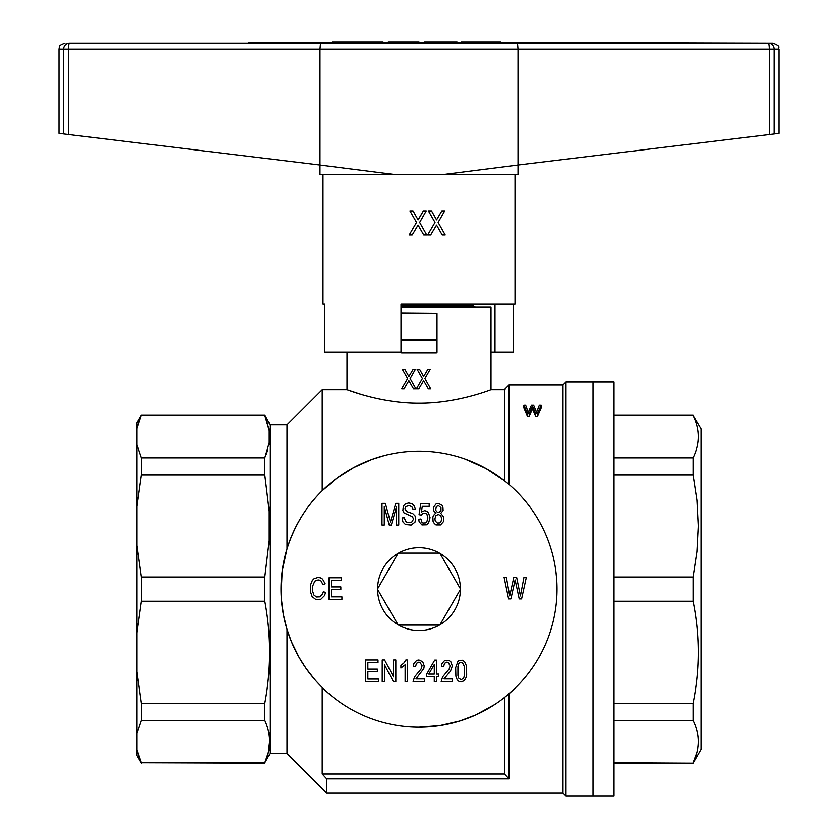 <?xml version="1.0" encoding="UTF-8"?>
<svg xmlns="http://www.w3.org/2000/svg" width="838" height="838" viewBox="0 0 838 838"><rect width="100%" height="100%" fill="white"/><g stroke="black" fill="none" stroke-linecap="round" stroke-linejoin="round"><path stroke-width="1.26" d="M614.003 735.471L614.003 796.1L593 796.1L593 735.471L593 796.1L566.006 796.1L566.006 382.097L593 382.097L593 735.471L593 382.097L614.003 382.097L614.003 735.471M696.839 752.398L693.036 762.674C699.929 748.585 699.929 734.497 693.036 720.397L693.036 703.271C699.929 669.258 699.929 635.235 693.036 601.213L693.036 576.984L696.891 551.603L698.232 525.96L696.902 500.328L693.036 474.926L693.036 457.799C699.929 443.711 699.929 429.611 693.036 415.522L701.008 428.899L701.008 749.298L693.036 763.104L614.003 762.674M693.036 601.213L614.003 601.213M693.036 576.984L614.003 576.984M693.036 474.926L614.003 474.926M693.036 457.799L614.003 457.799M696.891 730.914L697.74 735.094M698.075 737.849L698.201 739.818M698.222 740.478L698.232 741.546M693.036 415.522L614.003 415.522M693.036 720.397L614.003 720.397M693.036 703.271L614.003 703.271M137.003 444.748L141.423 457.799L141.423 474.926L137.003 506.435L137.003 428.574L139.338 420.393M316.544 681.545L322.221 687.474L322.221 773.966L504.507 773.966L504.507 697.426L514.323 688.888M419 727.101L439.751 725.53L459.695 720.963L475.806 714.866L494.567 704.569M405.11 726.399L408.567 726.703M314.355 679.052L306.038 668.357L299.114 657.442L291.446 641.751L287.005 629.348L287.005 753.383L270.014 753.383L264.798 762.674C271.198 748.585 271.198 734.497 264.798 720.397L264.798 703.271C271.198 669.258 271.198 635.235 264.798 601.213L264.798 576.984L269.218 540.52L269.218 511.4L264.798 474.926L264.798 457.789L141.423 457.799M269.627 741.546L268.39 752.147L264.798 762.674L141.423 762.674L264.798 763.104M504.507 773.966A3703.143 3703.143 -132.8 0 0 509.001 778.816L326.726 778.816A3703.143 3703.143 -132.8 0 1 322.221 773.966M423.651 376.618L427.872 369.453L430.177 369.453L424.897 378.65L430.564 388.675L428.166 388.675L423.651 380.798L418.948 388.675L416.549 388.675L422.404 378.65L417.125 369.453L419.618 369.453L423.651 376.618L427.872 369.453M139.789 758.966L137.013 749.675M141.423 415.103L137.003 428.574L137.003 422.75L141.423 415.103L264.798 415.103L141.423 415.522M266.327 454.049L267.573 450.341M268.925 444.622L269.281 442.192M269.354 441.574L269.218 430.627L266.138 418.759M264.829 415.606L269.218 430.627L269.218 442.694L264.798 457.799M270.014 753.383L270.014 424.814L264.798 415.103M566.006 382.097L563 385.103L563 793.104L566.006 796.1M413.375 388.675L408.871 380.798L404.167 388.675L401.758 388.675L407.614 378.65L402.334 369.453L404.838 369.453L408.871 376.618L413.092 369.453L415.397 369.453L410.117 378.65L415.774 388.675L413.375 388.675M504.507 480.782L509.001 484.49L509.001 385.103L504.507 389.597L504.507 480.782L485.935 468.421L465.163 459.046M401.004 307.096L491.005 307.096L491.005 389.597C491.697 389.125 457.852 403.267 419.031 403.047C380.19 403.277 346.314 389.125 347.005 389.597L360.811 394.153M361.838 394.457L362.686 394.708M363.126 394.834L369.925 396.678M370.281 396.772L370.825 396.908M466.682 397.034L467.971 396.709M468.746 396.51L469.521 396.311M470.233 396.123L472.936 395.389M473.103 395.337L474.14 395.044M474.371 394.981L475.754 394.583M476.403 394.394L477.178 394.164M404.838 369.453L408.871 376.618M415.397 369.453L410.117 378.65L415.774 388.675M408.871 380.798L404.167 388.675M401.601 339.505L436.409 339.505L436.409 340.301L401.601 340.301L401.601 313.695L437.007 313.695L437.007 352.295L436.409 352.871L401.601 352.871L401.004 352.295L401.004 304.1L515.003 304.1L515.003 174.503M137.003 671.762L141.423 703.271L141.423 720.397L137.003 733.449L137.003 545.475L141.423 576.984L141.423 601.213L137.003 632.721M264.798 720.397L141.423 720.397M137.003 733.449L137.003 749.622L141.423 762.674M264.798 601.213L141.423 601.213M264.798 703.271L141.423 703.271M401.601 313.695L401.601 313.098L436.703 313.402M436.409 313.695L436.409 339.505M436.409 340.301L436.409 352.871M401.601 340.301L401.601 352.871M264.798 474.926L141.423 474.926M137.003 506.435L137.003 545.475M264.798 576.984L141.423 576.984M287.005 753.383L326.726 793.104L326.726 778.816M270.014 424.814L287.005 424.814L287.005 548.848C294.358 525.814 306.1 506.435 322.221 490.733L322.221 389.597L347.005 389.597L347.005 352.096M141.423 763.104L137.003 755.447L137.003 749.622M287.005 548.848L282.165 571.223L281.107 594.289M281.317 598.395L283.391 614.631L287.005 629.348M428.166 388.675L423.651 380.798M416.549 388.675L422.404 378.65L417.125 369.453M538.08 658.846L539.808 655.819M556.537 600.458L556.998 590.905M556.579 578.304L556.055 572.983M509.001 778.816L509.001 693.717M532.036 409.792L529.187 416.287L527.416 416.287L523.886 407.876L523.886 405.1L525.656 405.1L528.254 412.254L531.449 405.1L533.638 405.1L536.571 412.254L539.347 405.1L541.191 405.1L541.191 407.876L537.493 416.287L535.65 416.287L532.455 408.85L532.036 409.792L532.036 407.006L529.187 413.469L529.187 416.287M419 451.095A137.998 137.998 0 0 1 538.52 658.102A137.998 137.998 0 0 1 299.491 658.102A137.998 137.998 0 0 1 419 451.095L418.309 451.106M384.433 455.505L371.852 459.402L353.636 467.562L337.075 478.058L322.221 490.733M527.416 416.287L527.416 413.469L523.886 405.1M541.191 405.1L537.493 413.469L537.493 416.287M535.65 416.287L535.65 413.469L537.493 413.469M535.65 413.469L532.874 407.059L532.874 409.845M532.874 407.059L532.539 409.195M532.539 406.409L532.455 408.85M532.455 406.063L532.203 409.394M527.416 413.469L529.187 413.469M398.05 624.802L398.563 625.096A41.397 41.397 0 0 0 439.447 625.096L439.96 624.802A41.397 41.397 0 0 0 460.408 589.397L460.408 588.81A41.397 41.397 0 0 0 439.96 553.394L439.447 553.101A41.397 41.397 0 0 0 398.563 553.101L398.05 553.394A41.397 41.397 0 0 0 377.603 588.81L377.603 589.397A41.397 41.397 0 0 0 398.05 624.802L377.603 589.397M460.408 588.81L439.96 553.394M398.05 553.394L377.603 588.81M439.447 553.101L398.563 553.101M439.96 624.802L460.408 589.397M398.563 625.096L439.447 625.096M325.626 592.393L324.536 595.619L320.87 599.243L315.685 599.38L312.124 596.551L310.395 591.45L310.395 585.27L312.333 580.43L314.061 578.691L318.272 577.351L320.65 577.885L322.599 579.089L325.186 583.793L322.923 584.463L321.08 580.975L319.791 580.168L318.168 579.896L314.816 581.111L312.553 586.349L312.553 590.916L313.852 594.938L316.439 596.96L319.896 596.824L322.599 594.132L323.353 591.722L325.626 592.393M462.471 660.25L464.629 661.737L466.462 665.896L466.682 674.496L466.253 677.177L464.304 680.676L461.172 681.881L458.899 681.346L457.181 679.733L455.882 676.235L455.663 667.645L457.936 661.329L459.339 660.386L462.471 660.25M458.795 663.748L457.936 666.566L457.936 675.564L458.69 678.12L461.172 679.733L463.655 678.12L464.409 675.564L464.409 666.566L462.471 662.669L459.769 662.533L458.795 663.748M341.925 596.824L341.925 599.38L329.072 599.38L329.072 577.749L341.495 577.749L341.495 580.305L331.345 580.305L331.345 586.883L340.846 586.883L340.846 589.439L331.345 589.439L331.345 596.824L341.925 596.824M407.278 659.988L407.278 681.608L405.121 681.608L405.121 664.817L400.91 668.043L400.91 665.498L403.937 662.942L405.875 659.988L407.278 659.988M414.401 506.068L415.376 509.431L413.113 509.567L411.814 506.613L408.892 505.534L405.875 506.613L405.005 508.896L406.734 511.578L412.788 513.6L415.051 515.883L415.805 518.963L414.946 522.189L411.165 525.017L405.435 524.473L402.952 521.927L402.093 517.894L404.356 517.758L405.655 521.519L407.813 522.598L411.594 522.325L413.543 519.099L412.464 516.679L404.031 512.919L402.848 510.51L403.392 505.943L405.55 503.785L408.787 502.978L412.139 503.785L414.401 506.068M510.897 598.887L508.624 598.887L504.088 577.256L506.362 577.256L509.703 595.923L513.809 577.256L516.617 577.256L520.398 595.923L523.96 577.256L526.337 577.256L521.582 598.887L519.214 598.887L515.108 579.938L510.897 598.887M434.273 523.404L433.089 521.383L432.869 516.952L434.493 514.134L435.896 513.327L433.518 510.51L433.738 506.875L436.221 503.785L438.274 503.387L441.94 505.136L442.914 507.011L443.134 510.51L440.757 513.327L443.784 517.088L443.564 521.519L440.537 524.881L436.001 524.881L434.273 523.404M435.791 515.747L434.922 518.837L435.247 520.985L437.405 522.996L439.678 522.86L440.861 521.927L441.836 518.837L440.757 515.747L438.274 514.396L435.791 515.747M436.326 506.613L435.676 510.237L437.195 512.112L439.458 512.112L440.977 510.373L440.977 507.681L438.379 505.534L436.326 506.613M427.904 517.894L426.93 514.27L425.746 513.327L423.148 513.191L421.21 515.077L419.052 514.668L420.781 503.659L429.203 503.659L429.203 506.341L422.289 506.341L421.42 511.987L424.667 510.635L426.72 511.18L428.448 512.657L430.062 517.622L428.658 522.734L426.72 524.745L421.964 524.881L419.157 521.791L418.728 519.235L420.886 518.963L421.964 522.189L422.939 522.996L425.526 522.86L426.825 521.791L427.904 517.894M444.538 663.34L443.679 666.566L441.521 666.168L441.951 663.612L444.758 660.386L449.074 660.522L450.802 661.737L452.321 666.032L450.477 671.133L444.004 678.927L452.53 678.927L452.53 681.608L441.197 681.608L442.6 676.915L449.189 668.986L450.153 665.76L448.1 662.408L446.916 662.135L444.538 663.34M384.275 525.017L382.002 525.017L382.002 503.387L385.354 503.387L390.424 521.927L395.725 503.387L398.741 503.387L398.741 525.017L396.479 525.017L396.479 506.875L391.294 525.017L389.241 525.017L384.275 506.613L384.275 525.017M422.729 661.737L424.238 666.032L423.808 668.588L415.92 678.927L424.457 678.927L424.457 681.608L413.113 681.608L414.517 676.915L421.105 668.986L422.08 665.76L420.027 662.408L418.832 662.135L416.465 663.34L415.596 666.566L413.438 666.168L413.867 663.612L416.675 660.386L418.948 659.988L422.729 661.737M382.222 659.988L384.6 659.988L393.567 676.915L393.567 659.988L395.829 659.988L395.829 681.608L393.347 681.608L384.495 664.817L384.495 681.608L382.222 681.608L382.222 659.988M378.441 681.608L365.588 681.608L365.588 659.988L378.011 659.988L378.011 662.533L367.861 662.533L367.861 669.122L377.362 669.122L377.362 671.667L367.861 671.667L367.861 679.063L378.441 679.063L378.441 681.608M434.713 660.124L436.441 660.124L436.441 674.087L438.819 674.087L438.819 676.507L436.441 676.507L436.441 681.608L434.283 681.608L434.283 676.507L426.72 676.507L426.72 674.087L434.713 660.124M434.283 664.555L428.773 674.087L434.283 674.087L434.283 664.555M475.408 307.096L473.009 305.901L401.004 305.901M419 226.679L418.089 225.055L412.212 234.902L409.216 234.902L416.528 222.374L409.929 210.872L413.05 210.872L418.089 219.828L423.368 210.872L426.249 210.872L419.649 222.374L426.731 234.902L423.735 234.902L419 226.679M513.38 304.1L513.38 352.096L494.996 352.096L494.996 304.1M324.704 304.1L323.007 304.1L324.704 304.1L324.704 352.096L401.004 352.096M436.567 219.828L441.856 210.872L444.727 210.872L438.127 222.374L445.208 234.902L442.213 234.902L436.567 225.055L430.69 234.902L427.694 234.902L435.016 222.374L428.407 210.872L431.528 210.872L436.567 219.828L441.856 210.872M427.694 234.902L435.016 222.374L428.407 210.872M442.213 234.902L436.567 225.055M418.089 225.055L412.212 234.902M423.735 234.902L418.927 226.553M413.05 210.872L418.089 219.828M418.811 218.791L423.368 210.872M443.187 174.503L518.01 174.503L518.01 165.002L443.187 174.503L394.813 174.503L320.001 165.002L320.001 49.096L518.01 49.096L518.01 165.002L778.994 133.368L778.994 49.096C777.36 47.221 782.252 46.918 772.992 43.105L69.523 43.105L248.603 43.105L248.603 42.497L557.878 42.497L557.878 43.105M774.103 133.954L774.103 49.096A6.002 5.876 -90 0 0 768.216 43.105L557.878 42.497M494.996 352.096L491.005 352.096M69.439 43.105L69.523 43.105A6.002 5.887 -90 0 0 63.636 49.096L68.486 49.096A6.002 1.027 -90 0 1 69.523 43.105M63.636 133.923L63.636 49.096L59.006 49.096L59.006 133.368L320.001 165.002L320.001 174.503L394.813 174.503M320.525 43.105L320.001 49.096L68.486 49.096L68.486 134.509M769.253 134.551L769.253 49.096L518.01 49.096L517.486 43.105M280.133 43.105L280.133 42.497M383.05 42.497L383.05 41.9L332.078 41.9L332.078 42.497M374.984 42.497L374.984 41.9M340.134 42.497L340.134 41.9M351.08 42.497L351.08 41.9M357.417 42.497L357.417 41.9M363.755 42.497L363.755 41.9M424.52 42.497L424.52 41.9L425.39 42.497M428.27 42.497L428.27 41.9L425.39 41.9M433.162 42.497L433.162 41.9L428.27 41.9M441.228 42.497L441.228 41.9L433.162 41.9M446.12 42.497L446.12 41.9L441.228 41.9M450.153 42.497L450.153 41.9L446.12 41.9M453.033 42.497L453.033 41.9L450.153 41.9M455.631 42.497L455.631 41.9L453.033 41.9M457.066 42.497L457.066 41.9L455.631 41.9M457.642 42.497L457.066 41.9M388.235 42.497L388.235 41.9L419.052 41.9L419.052 42.497M489.036 42.497L489.036 41.9L461.099 41.9L461.099 42.497M487.014 42.497L487.014 41.9M474.35 42.497L474.35 41.9M472.328 42.497L472.328 41.9M500.841 42.497L500.841 41.9L489.036 41.9M778.994 49.096L769.253 49.096A6.002 1.027 -90 0 0 768.216 43.105M693.036 763.104L614.003 763.104M693.036 415.103L614.003 415.103M287.005 424.814L322.221 389.597M563 385.103L509.001 385.103M563 793.104L326.726 793.104M491.005 389.597L504.507 389.597M473.009 305.901L473.009 304.1M323.007 174.503L323.007 304.1M59.006 49.096L59.289 47.295C60.985 46.205 56.523 46.341 65.008 43.105"/></g></svg>
